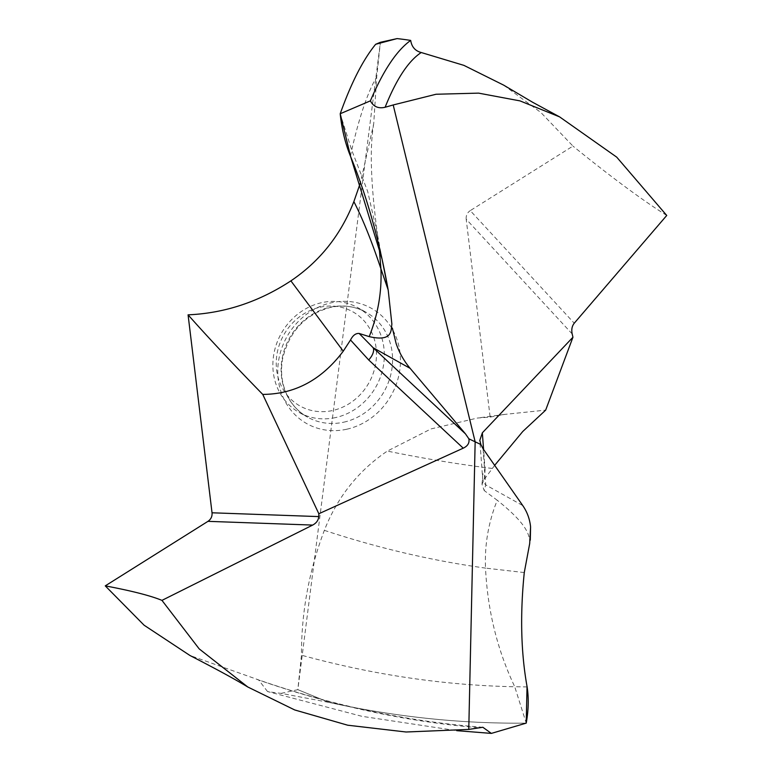 <?xml version="1.0" encoding="UTF-8"?>
<svg xmlns="http://www.w3.org/2000/svg" width="772" height="772" viewBox="0 0 772 772"><rect width="100%" height="100%" fill="white"/><g stroke="black" fill="none" stroke-linecap="round" stroke-linejoin="round"><path stroke-width="0.58" stroke-dasharray="3.86 2.9" d="M572.168 333.919L466.192 219.171L490.143 417.112L477.53 418.028L430.979 428.933L387.322 451.089C358.343 470.688 337.354 497.11 324.356 530.354C308.935 571.068 301.312 612.688 301.476 655.206L297.828 689.657L329.036 702.414C395.621 716.937 461.347 723.846 526.224 723.123C461.347 723.846 395.621 716.937 329.036 702.414L281.133 693.362A336.389 304.371 -60.9 0 1 267.537 691.548L361.943 716.319L456.686 730.659M281.133 693.362L297.828 689.657L380.393 42.296L376.736 76.746L373.716 123.742L360.476 182.588M267.537 691.548L258.591 679.881L189.893 655.447M503.643 85.123L540.854 112.471L572.959 146.091L470.254 210.621L574.243 323.217M466.192 219.171C465.883 215.542 467.234 212.696 470.254 210.621M524.275 572.554L485.52 568.105C484.517 544.974 488.425 522.354 497.236 500.256L484.198 490.548L485.742 484.932A12.111 11.734 -4.2 0 1 482.606 477.868L479.866 440.928M481.989 484.276L482.606 477.868A12.111 11.734 -4.2 0 1 485.086 469.858L484.324 479.267L481.989 484.276L484.198 490.548M484.324 479.267L494.659 465.342M490.143 417.112L504.656 414.41L545.669 410.125M666.738 215.456C642.7 200.421 611.434 177.299 572.959 146.091M529.688 543.575C529.544 536.501 529.573 526.022 497.236 500.256M335.559 417.575A60.042 54.329 -60.9 0 1 299.372 412.566A60.042 54.329 -60.9 0 1 274.128 352.592A60.042 54.329 -60.9 0 1 321.654 302.672A60.042 54.329 -60.9 0 1 357.841 307.681A60.042 54.329 -60.9 0 1 383.076 367.655A60.042 54.329 -60.9 0 1 335.559 417.575M320.1 307.208A53.992 48.848 -60.9 0 1 376.08 347.854A53.992 48.848 -60.9 0 1 332.607 410.521A53.992 48.848 -60.9 0 1 276.627 369.885A53.992 48.848 -60.9 0 1 320.1 307.208M329.036 702.414L297.828 689.657M527.112 686.916L514.741 686.752L526.224 723.123M324.356 530.354C378.261 548.11 431.982 560.694 485.52 568.105C487.566 610.391 497.303 649.937 514.741 686.752C444.276 685.372 373.185 674.863 301.476 655.206M346.763 429.222A66.093 59.811 119.1 0 0 399.983 352.495A66.093 59.811 119.1 0 0 331.458 302.74A66.093 59.811 119.1 0 0 278.229 379.457A66.093 59.811 119.1 0 0 346.763 429.222M492.285 468.459C458.616 464.31 423.625 458.51 387.322 451.089M485.086 469.858L483.581 449.487M483.06 448.754L485.742 484.932L522.76 505.563M379.062 246.007L377.585 235.113L367.665 191.359L351.694 150.125L340.211 113.745M350.449 156.156L351.694 150.125C359.424 116.524 367.771 92.071 376.736 76.746M477.791 727.649C404.933 721.453 331.333 705.386 256.98 679.428M343.81 422.168A60.042 54.329 119.1 0 0 391.327 372.249A60.042 54.329 119.1 0 0 366.092 312.274A60.042 54.329 119.1 0 0 329.905 307.275A60.042 54.329 119.1 0 0 282.388 357.195A60.042 54.329 119.1 0 0 307.623 417.169A60.042 54.329 119.1 0 0 343.81 422.168M504.656 414.41L477.53 418.028M382.082 259.209L377.585 235.113M377.633 235.383C370.801 185.512 369.498 148.292 373.716 123.742M482.847 727.272C408.282 721.627 333.533 705.83 258.591 679.881M299.372 412.566L307.623 417.169C297.944 411.717 290.745 403.592 286.045 392.803C281.655 382.343 280.497 371.052 282.581 358.941C289.133 331.574 305.114 314.397 330.512 307.391C343.424 304.718 355.284 306.339 366.092 312.274L357.841 307.681"/><path stroke-width="1.16" d="M456.686 730.659L491.359 733.4L526.224 723.123L527.035 686.453C520.946 652.446 520.029 614.483 524.275 572.554L529.688 543.575L524.275 572.554C520.029 614.473 520.946 652.446 527.035 686.453L527.112 686.916C528.849 698.004 528.559 710.076 526.224 723.123C528.559 710.076 528.849 698.004 527.112 686.916L527.035 686.453M491.359 733.4L482.847 727.272L468.768 729.415L406.062 732.001L347.69 725.207L294.711 709.951L247.773 686.983L199.176 648.866L161.956 600.375C150.636 595.704 131.742 590.869 105.262 585.871L207.967 521.341L312.679 525.076L161.956 600.375M468.865 438.805L465.477 433.883L468.865 438.805L475.156 441.816L393.199 104.963L436.055 94.252L478.592 93.132L519.981 100.881L559.613 116.881L532.564 102.222L503.643 85.123L463.904 65.369L421.242 52.525C415.22 50.942 411.708 46.899 410.685 40.414A336.389 304.371 -60.9 0 0 397.088 38.6L380.393 42.296L375.646 44.293C362.985 59.82 351.173 82.98 340.211 113.745C341.745 128.953 345.161 143.09 350.449 156.156L350.662 156.697L350.449 156.156C345.161 143.09 341.745 128.953 340.211 113.745L350.662 156.697L382.082 259.209L388.181 289.963L380.914 268.772C381.918 291.893 378.01 314.513 369.199 336.621L359.144 333.446L373.127 347.718A12.111 6.215 133 0 1 368.698 359.955L463.239 448.175C467.774 446.033 469.646 442.906 468.865 438.805L475.156 441.816L468.768 729.415M494.659 465.342L522.779 431.471L545.669 410.125L572.949 337.239L482.346 432.822L479.817 440.349L480.869 444.508L475.156 441.816L480.869 444.508L483.06 448.754L522.76 505.563C527.17 511.933 529.785 519.054 530.586 526.929L529.688 543.575L530.586 526.929L530.287 540.139M247.773 686.983C230.191 676.34 207.552 664.624 189.893 655.447L144.084 625.195L105.262 585.871M312.679 525.076C316.423 523.059 318.45 520.231 318.74 516.593L318.836 513.756L262.741 394.405C231.504 362.358 206.616 335.839 188.078 314.841L212.03 512.791C212.339 516.41 210.988 519.266 207.967 521.341M188.078 314.841C224.527 313.249 258.794 301.929 290.899 280.863C319.878 261.264 340.867 234.852 353.865 201.608L360.476 182.588M559.613 116.881L616.712 157.141L666.738 215.456L574.243 323.217C571.984 326.064 571.29 329.625 572.168 333.919L572.949 337.239M465.477 433.883L410.144 368.35C403.968 361.016 399.298 352.736 396.123 343.54L392.359 328.071L396.123 343.54C399.298 352.736 403.968 361.016 410.144 368.35L465.477 433.883L373.127 347.718L410.144 368.35M350.662 156.697C366.893 196.368 379.399 240.787 388.181 289.963L391.877 324.028C390.931 330.493 392.832 342.054 369.199 336.621M397.088 38.6L375.646 44.293C362.985 59.82 351.173 82.98 340.211 113.745L370.386 100.862C373.484 106.69 378.396 108.833 385.112 107.26L393.199 104.963M463.239 448.175L318.836 513.756M368.698 359.955L350.517 339.998L343.25 351.183C321.731 379.805 294.894 394.212 262.741 394.405M350.517 339.998C352.852 335.386 355.728 333.205 359.144 333.446M410.685 40.414C396.663 50.46 383.23 70.609 370.386 100.862M388.181 289.963L391.877 324.028M392.359 328.071L396.123 343.54M480.869 444.508L483.06 448.754L522.76 505.563C527.17 511.933 529.785 519.054 530.586 526.929M380.393 42.296L375.646 44.293M483.581 449.487L482.346 432.822M318.74 516.593L212.03 512.791M343.25 351.183L290.899 280.863M379.062 246.007L380.914 268.772C371.718 241.202 362.705 218.814 353.865 201.608M421.242 52.525C408.446 60.892 396.412 79.13 385.112 107.26M479.866 440.928L479.827 440.349"/></g></svg>
